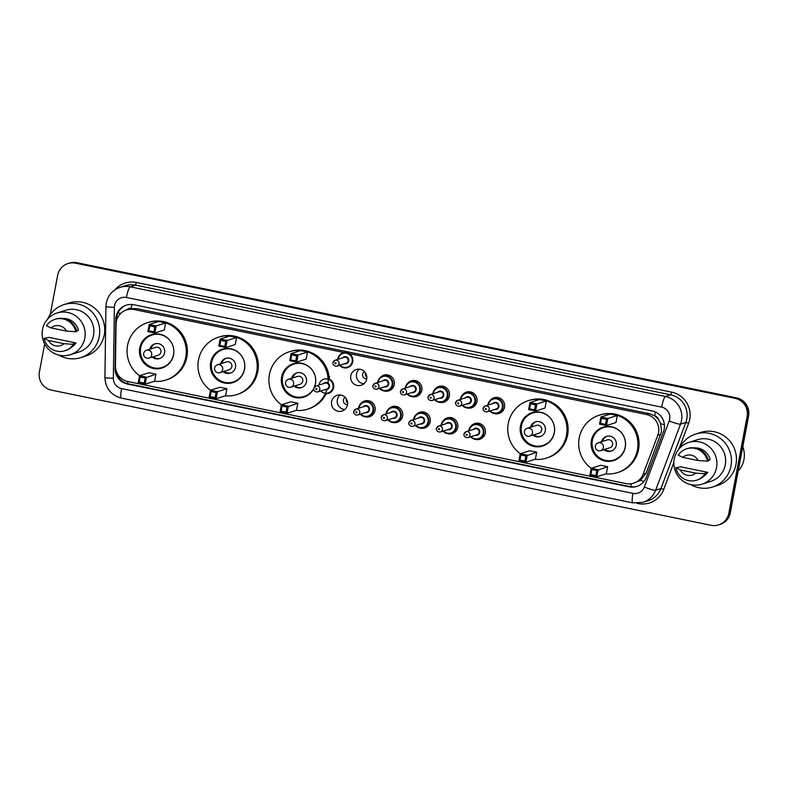 <?xml version="1.0" encoding="UTF-8"?>
<svg xmlns="http://www.w3.org/2000/svg" width="788" height="788" viewBox="0 0 788 788"><rect width="100%" height="100%" fill="white"/><g stroke="black" fill="none" stroke-linecap="round" stroke-linejoin="round"><path stroke-width="1.18" d="M471.194 425.983A8.235 8.087 72.4 0 1 485.3 433.045A8.235 8.087 72.4 0 1 475.44 439.389M443.634 420.339A8.235 8.087 72.4 0 1 457.739 427.391A8.235 8.087 72.4 0 1 447.88 433.735M416.084 414.695A8.235 8.087 72.4 0 1 430.189 421.747A8.235 8.087 72.4 0 1 420.319 428.091M388.523 409.051A8.235 8.087 72.4 0 1 402.629 416.103A8.235 8.087 72.4 0 1 392.759 422.447M360.963 403.407A8.235 8.087 72.4 0 1 375.068 410.459A8.235 8.087 72.4 0 1 365.208 416.803M344.74 409.553A8.235 8.087 72.4 0 1 340.12 394.985M347.508 404.815A8.235 8.087 72.4 0 1 342.041 411.031A8.235 8.087 72.4 0 1 331.59 401.555A8.235 8.087 72.4 0 1 337.067 395.33A8.235 8.087 72.4 0 1 347.508 404.815M462.822 394.542A8.235 8.087 72.4 0 1 476.927 401.604A8.235 8.087 72.4 0 1 467.067 407.948M435.262 388.898A8.235 8.087 72.4 0 1 449.367 395.95A8.235 8.087 72.4 0 1 439.507 402.294M407.711 383.254A8.235 8.087 72.4 0 1 421.816 390.306A8.235 8.087 72.4 0 1 411.947 396.65M380.151 377.61A8.235 8.087 72.4 0 1 394.256 384.662A8.235 8.087 72.4 0 1 384.386 391.006M490.382 400.196A8.235 8.087 72.4 0 1 504.487 407.248A8.235 8.087 72.4 0 1 494.618 413.592M363.928 383.766A8.235 8.087 72.4 0 1 359.308 369.188M366.696 379.018A8.235 8.087 72.4 0 1 361.229 385.243A8.235 8.087 72.4 0 1 350.778 375.758A8.235 8.087 72.4 0 1 356.255 369.533A8.235 8.087 72.4 0 1 366.696 379.018M347.646 402.934A3.861 3.792 72.4 0 1 346.316 398.728M345.272 397.408A3.861 3.792 -107.6 0 0 347.547 404.608M366.834 377.137A3.861 3.792 72.4 0 1 365.504 372.931M364.46 371.611A3.861 3.792 -107.6 0 0 366.735 378.811M344.287 352.6L134.098 309.536A15.445 15.169 -107.6 0 0 116.053 324.262L115.452 366.016A15.445 15.169 -107.6 0 0 127.784 381.51L626.086 483.605A15.445 15.169 -107.6 0 0 633.611 483.221L640.506 480.316L646.16 473.174L661.496 431.726L660.659 423.56L658.65 419.797A5.152 5.053 -107.6 0 0 654.651 415.788A15.445 2.561 -78.4 0 1 655.439 412.026M633.611 483.221A15.445 15.169 -107.6 0 0 643.146 474.13L657.783 435.262A15.445 15.169 -107.6 0 0 646.436 414.508L349.045 353.576M654.651 415.788L654.385 415.729A15.445 15.169 72.4 0 1 658.65 419.797M126.582 309.92L129.37 309.044A15.445 15.169 72.4 0 1 131.34 308.561L131.074 308.512A5.152 5.053 -107.6 0 0 126.454 309.97M654.385 415.729L649.223 413.621L136.895 308.65L131.34 308.561M664.205 429.115A15.445 15.169 -107.6 0 0 652.139 410.942L133.822 304.749A15.445 15.169 -107.6 0 0 115.767 319.475L115.068 368.528A15.445 15.169 -107.6 0 0 127.4 384.032L629.228 486.846A15.445 15.169 -107.6 0 0 646.288 477.37L663.476 431.696A15.445 15.169 -107.6 0 0 664.205 429.115M50.245 314.56L57.682 275.239A15.445 15.169 72.4 0 1 75.461 263.182L735.046 398.324A15.445 15.169 72.4 0 1 747.113 416.497L728.831 513.234A15.445 15.169 72.4 0 1 711.062 525.291L51.466 390.149A15.445 15.169 72.4 0 1 39.4 371.975L44.689 344.001M67.945 263.566L69.423 263.103A15.445 15.169 72.4 0 1 76.938 262.709L736.534 397.851A15.445 15.169 72.4 0 1 748.6 416.025L730.318 512.761L729.58 512.998A15.445 15.169 72.4 0 1 719.316 524.67A15.445 15.169 72.4 0 0 729.58 512.998L747.861 416.261L729.58 512.998L728.831 513.234M736.534 397.851L735.795 398.088A15.445 15.169 72.4 0 1 747.861 416.261A15.445 15.169 72.4 0 0 735.795 398.088L76.2 262.946L735.046 398.324M68.684 263.33A15.445 15.169 72.4 0 1 76.2 262.946A15.445 15.169 72.4 0 0 68.684 263.33M116.486 320.815L116.516 319.248A15.445 15.169 72.4 0 1 126.671 305.025M637.118 486.334A15.445 15.169 72.4 0 1 629.967 486.61L128.148 383.795A15.445 15.169 72.4 0 1 115.856 369.789M730.318 512.761A15.445 15.169 72.4 0 1 720.055 524.434L718.577 524.897M742.788 446.806A23.167 22.754 72.4 0 1 738.218 470.988M679.286 448.628A27.807 27.304 72.4 0 1 695.725 434.03A27.807 27.304 72.4 0 1 730.969 466.043A27.807 27.304 72.4 0 1 712.5 487.043A27.807 27.304 72.4 0 1 690.662 484.561M695.725 434.03L700.739 432.445A27.807 27.304 72.4 0 1 735.982 464.457A27.807 27.304 72.4 0 1 717.513 485.457L712.5 487.043M674.242 458.971A21.887 21.493 72.4 0 1 688.781 442.432A21.887 21.493 72.4 0 1 716.528 467.629A21.887 21.493 72.4 0 1 701.99 484.167A21.887 21.493 72.4 0 1 674.242 458.971M688.781 442.432L697.508 439.674A21.887 21.493 72.4 0 1 725.255 464.871A21.887 21.493 72.4 0 1 710.717 481.399L701.99 484.167M707.762 472.376L704.974 473.263L706.068 473.48L705.132 473.775A16.479 16.184 72.4 0 1 675.828 467.767L680.635 466.821L707.762 472.376A15.445 15.169 72.4 0 1 703.664 476.316M695.834 473.125A10.293 10.116 72.4 0 1 680.3 469.944L695.834 473.125L705.132 473.775M680.3 469.944L675.828 467.767M706.068 473.48A16.479 16.184 72.4 0 1 697.577 479.892L696.641 480.188M708.323 460.359L710.146 459.778A15.445 15.169 72.4 0 0 694.671 447.889M682.684 457.345A10.293 10.116 72.4 0 1 698.217 460.527L682.684 457.345L678.212 455.178A16.479 16.184 72.4 0 1 707.516 461.177L708.442 460.881A16.479 16.184 72.4 0 0 687.629 448.471L686.703 448.766M698.217 460.527L707.516 461.177M591.818 469.54L590.872 474.573L595.846 475.597L596.792 470.554L591.818 469.54L591.207 468.269L598.171 469.687L596.831 476.75L589.867 475.322L591.207 468.269A30.121 29.58 72.4 0 1 579.219 437.951A30.121 29.58 72.4 0 1 599.235 415.197A30.121 29.58 72.4 0 1 637.423 449.879A30.121 29.58 72.4 0 1 617.408 472.633A30.121 29.58 72.4 0 1 605.942 473.864M599.235 415.197L600.348 414.843A30.121 29.58 72.4 0 1 638.536 449.524A30.121 29.58 72.4 0 1 618.521 472.278L617.408 472.633M625.239 447.377A17.503 17.188 72.4 0 1 613.606 460.606A17.503 17.188 72.4 0 1 591.414 440.443A17.503 17.188 72.4 0 1 603.037 427.224A17.503 17.188 72.4 0 1 625.239 447.377M606.465 419.364L601.49 418.339L600.545 423.383L605.519 424.397L606.465 419.364L607.844 418.497L606.504 425.55L615.97 422.555L617.309 415.503L610.345 414.074L600.88 417.069L607.844 418.497L617.309 415.503M595.846 475.597L596.831 476.75L606.297 473.746L607.637 466.693L600.673 465.265L591.207 468.269M605.519 424.397L606.504 425.55L599.54 424.131L600.88 417.069L601.49 418.339M596.792 470.554L607.637 466.693M590.872 474.573L589.867 475.322M600.545 423.383L599.54 424.131M592.369 440.403A16.991 16.686 72.4 0 1 603.657 427.569A16.991 16.686 72.4 0 1 625.199 447.131A16.991 16.686 72.4 0 1 613.911 459.965A16.991 16.686 72.4 0 1 592.369 440.403M603.913 449.633A7.722 7.585 -107.6 0 0 616.246 445.299A7.722 7.585 -107.6 0 0 606.455 436.404A7.722 7.585 -107.6 0 0 601.431 441.772M598.653 450.766A4.117 4.048 -107.6 0 0 600.653 450.657L609.843 447.751A4.117 4.048 -107.6 0 0 612.581 444.639A4.117 4.048 -107.6 0 0 607.361 439.901L598.171 442.807A4.117 4.117 0 0 0 598.585 450.766A4.117 4.117 0 0 0 600.653 450.657A4.117 4.048 -107.6 0 0 600.17 442.698A4.117 4.048 -107.6 0 0 598.171 442.807M607.016 436.247A7.722 7.585 -107.6 0 0 602.544 441.418M605.026 449.278A7.722 7.585 -107.6 0 0 611.665 450.933M47.556 319.199A27.807 27.304 72.4 0 1 63.986 304.601A27.807 27.304 72.4 0 1 99.239 336.604A27.807 27.304 72.4 0 1 80.77 357.614A27.807 27.304 72.4 0 1 58.923 355.132M63.986 304.601L68.999 303.016A27.807 27.304 72.4 0 1 104.252 335.018A27.807 27.304 72.4 0 1 85.784 356.028L80.77 357.614M42.513 329.532A21.887 21.493 72.4 0 1 57.051 313.003A21.887 21.493 72.4 0 1 84.789 338.2A21.887 21.493 72.4 0 1 70.26 354.728A21.887 21.493 72.4 0 1 42.513 329.532M57.051 313.003L65.778 310.245A21.887 21.493 72.4 0 1 93.516 335.432A21.887 21.493 72.4 0 1 78.977 351.97L70.26 354.728M76.032 342.947L73.245 343.824L74.328 344.051L73.402 344.346A16.479 16.184 72.4 0 1 44.098 338.338L48.895 337.382L76.032 342.947A15.445 15.169 72.4 0 1 71.935 346.887M64.104 343.696A10.293 10.116 72.4 0 1 48.57 340.514L64.104 343.696L73.402 344.346M48.57 340.514L44.098 338.338M74.328 344.051A16.479 16.184 72.4 0 1 65.837 350.453L64.912 350.749M76.594 330.921L78.406 330.349A15.445 15.169 72.4 0 0 62.932 318.46M50.954 327.916A10.293 10.116 72.4 0 1 66.478 331.098L50.954 327.916L46.472 325.739A16.479 16.184 72.4 0 1 75.786 331.748L76.712 331.452A16.479 16.184 72.4 0 0 55.899 319.041L54.963 319.337M66.478 331.098L75.786 331.748M520.888 455.001L519.932 460.044L524.906 461.059L525.862 456.025L520.888 455.001L520.267 453.73L527.231 455.159L525.901 462.211L518.937 460.783L520.267 453.73A30.121 29.58 72.4 0 1 508.29 423.422A30.121 29.58 72.4 0 1 528.295 400.659A30.121 29.58 72.4 0 1 566.493 435.34A30.121 29.58 72.4 0 1 546.478 458.094A30.121 29.58 72.4 0 1 535.013 459.325M528.295 400.659L529.418 400.314A30.121 29.58 72.4 0 1 567.606 434.986A30.121 29.58 72.4 0 1 547.591 457.739L546.478 458.094M554.299 432.848A17.503 17.188 72.4 0 1 542.676 446.067A17.503 17.188 72.4 0 1 520.474 425.914A17.503 17.188 72.4 0 1 532.107 412.685A17.503 17.188 72.4 0 1 554.299 432.848M535.535 404.825L530.56 403.811L529.605 408.854L534.579 409.868L535.535 404.825L536.904 403.968L535.574 411.021L545.04 408.026L546.37 400.974L539.406 399.546L529.94 402.54L536.904 403.968L546.37 400.974M524.906 461.059L525.901 462.211L535.367 459.217L536.697 452.164L529.733 450.736L520.267 453.73M534.579 409.868L535.574 411.021L528.61 409.593L529.94 402.54L530.56 403.811M525.862 456.025L536.697 452.164M519.932 460.044L518.937 460.783M529.605 408.854L528.61 409.593M521.439 425.865A16.991 16.686 72.4 0 1 532.727 413.03A16.991 16.686 72.4 0 1 554.269 432.592A16.991 16.686 72.4 0 1 542.981 445.437A16.991 16.686 72.4 0 1 521.439 425.865M532.984 435.094A7.722 7.585 -107.6 0 0 545.316 430.76A7.722 7.585 -107.6 0 0 535.525 421.866A7.722 7.585 -107.6 0 0 530.491 427.244M527.714 436.227A4.117 4.048 -107.6 0 0 529.723 436.128L538.913 433.223A4.117 4.048 -107.6 0 0 541.651 430.11A4.117 4.048 -107.6 0 0 536.421 425.362L527.231 428.268A4.117 4.117 0 0 0 527.655 436.237A4.117 4.117 0 0 0 529.723 436.128A4.117 4.048 -107.6 0 0 529.24 428.17A4.117 4.048 -107.6 0 0 527.231 428.268M536.086 421.718A7.722 7.585 -107.6 0 0 531.605 426.889M534.097 434.74A7.722 7.585 -107.6 0 0 540.735 436.394M282.025 406.066L281.07 411.1L286.044 412.124L286.999 407.081L282.025 406.066L281.405 404.796L288.369 406.214L287.039 413.276L280.075 411.848L281.405 404.796A30.121 29.58 72.4 0 1 269.427 374.477A30.121 29.58 72.4 0 1 289.432 351.724A30.121 29.58 72.4 0 1 327.995 383.854M289.432 351.724L290.545 351.369A30.121 29.58 72.4 0 1 329.236 379.048M313.772 388.72A17.503 17.188 72.4 0 1 281.611 376.979A17.503 17.188 72.4 0 1 293.244 363.751A17.503 17.188 72.4 0 1 314.609 386.859M296.672 355.89L291.698 354.866L290.742 359.909L295.717 360.924L296.672 355.89L298.041 355.024L296.712 362.086L306.177 359.082L307.507 352.029L300.543 350.601L291.077 353.605L298.041 355.024L307.507 352.029M327.01 389.006A30.121 29.58 72.4 0 1 307.615 409.159A30.121 29.58 72.4 0 1 296.15 410.39M286.044 412.124L287.039 413.276L296.505 410.272L297.834 403.22L290.87 401.791L281.405 404.796M326.163 393.754A30.121 29.58 72.4 0 1 308.729 408.805L307.615 409.159M295.717 360.924L296.712 362.086L289.748 360.658L291.077 353.605L291.698 354.866M286.999 407.081L297.834 403.22M281.07 411.1L280.075 411.848M290.742 359.909L289.748 360.658M313.87 388.179A16.991 16.686 72.4 0 1 282.577 376.93A16.991 16.686 72.4 0 1 293.865 364.095A16.991 16.686 72.4 0 1 314.323 387.204M294.111 386.159A7.722 7.585 -107.6 0 0 306.453 381.825A7.722 7.585 -107.6 0 0 296.652 372.931A7.722 7.585 -107.6 0 0 291.629 378.299M288.851 387.292A4.117 4.048 -107.6 0 0 290.851 387.184L300.041 384.278A4.117 4.048 -107.6 0 0 302.779 381.165A4.117 4.048 -107.6 0 0 297.559 376.428L288.369 379.333A4.117 4.117 0 0 0 288.782 387.292A4.117 4.117 0 0 0 290.851 387.184A4.117 4.048 -107.6 0 0 290.378 379.225A4.117 4.048 -107.6 0 0 288.369 379.333M297.224 372.773A7.722 7.585 -107.6 0 0 292.742 377.945M295.224 385.805A7.722 7.585 -107.6 0 0 301.873 387.46M210.465 390.267A30.121 29.58 72.4 0 1 198.487 359.949A30.121 29.58 72.4 0 1 218.503 337.185A30.121 29.58 72.4 0 1 256.691 371.867A30.121 29.58 72.4 0 1 236.676 394.621A30.121 29.58 72.4 0 1 225.21 395.852M218.503 337.185L219.616 336.84A30.121 29.58 72.4 0 1 257.804 371.512A30.121 29.58 72.4 0 1 237.789 394.276L236.676 394.621M244.507 369.375A17.503 17.188 72.4 0 1 232.874 382.594A17.503 17.188 72.4 0 1 210.682 362.441A17.503 17.188 72.4 0 1 222.305 349.212A17.503 17.188 72.4 0 1 244.507 369.375M225.732 341.362L220.758 340.337L219.813 345.38L224.787 346.395L225.732 341.362L227.111 340.495L225.772 347.547L235.238 344.553L236.577 337.5L229.613 336.072L220.148 339.067L227.111 340.495L236.577 337.5M216.06 392.552L211.085 391.528L210.14 396.571L215.114 397.585L216.06 392.552L217.439 391.685L216.099 398.738L225.565 395.743L226.905 388.691L219.941 387.263L210.475 390.257L217.439 391.685L226.905 388.691M224.787 346.395L225.772 347.547L218.808 346.119L220.148 339.067L220.758 340.337M215.114 397.585L216.099 398.738L209.135 397.31L210.475 390.257L211.085 391.528M210.14 396.571L209.135 397.31M219.813 345.38L218.808 346.119M211.637 362.401A16.991 16.686 72.4 0 1 222.925 349.557A16.991 16.686 72.4 0 1 244.467 369.119A16.991 16.686 72.4 0 1 233.179 381.963A16.991 16.686 72.4 0 1 211.637 362.401M223.181 371.621A7.722 7.585 -107.6 0 0 235.513 367.287A7.722 7.585 -107.6 0 0 225.723 358.392A7.722 7.585 -107.6 0 0 220.699 363.77M217.921 372.754A4.117 4.048 -107.6 0 0 219.921 372.655L229.111 369.749A4.117 4.048 -107.6 0 0 231.849 366.637A4.117 4.048 -107.6 0 0 226.629 361.889L217.439 364.805A4.117 4.117 0 0 0 217.852 372.763A4.117 4.117 0 0 0 219.921 372.655A4.117 4.048 -107.6 0 0 219.438 364.696A4.117 4.048 -107.6 0 0 217.439 364.805M226.284 358.244A7.722 7.585 -107.6 0 0 221.812 363.416M224.294 371.266A7.722 7.585 -107.6 0 0 230.933 372.921M140.156 376.999L139.2 382.032L144.174 383.057L145.13 378.013L140.156 376.999L139.535 375.728L146.499 377.156L145.169 384.209L138.205 382.781L139.535 375.728A30.121 29.58 72.4 0 1 127.558 345.41A30.121 29.58 72.4 0 1 147.573 322.656A30.121 29.58 72.4 0 1 185.761 357.338A30.121 29.58 72.4 0 1 165.746 380.092A30.121 29.58 72.4 0 1 154.281 381.323M147.573 322.656L148.686 322.302A30.121 29.58 72.4 0 1 186.874 356.984A30.121 29.58 72.4 0 1 166.859 379.737L165.746 380.092M173.567 354.836A17.503 17.188 72.4 0 1 161.944 368.065A17.503 17.188 72.4 0 1 139.742 347.912A17.503 17.188 72.4 0 1 151.375 334.683A17.503 17.188 72.4 0 1 173.567 354.836M154.803 326.823L149.828 325.808L148.873 330.842L153.847 331.866L154.803 326.823L156.172 325.956L154.842 333.019L164.308 330.014L165.638 322.962L158.674 321.534L149.208 324.538L156.172 325.956L165.638 322.962M144.174 383.057L145.169 384.209L154.635 381.205L155.965 374.152L149.001 372.724L139.535 375.728M153.847 331.866L154.842 333.019L147.878 331.59L149.208 324.538L149.828 325.808M145.13 378.013L155.965 374.152M139.2 382.032L138.205 382.781M148.873 330.842L147.878 331.59M140.707 347.863A16.991 16.686 72.4 0 1 151.995 335.028A16.991 16.686 72.4 0 1 173.537 354.59A16.991 16.686 72.4 0 1 162.249 367.425A16.991 16.686 72.4 0 1 140.707 347.863M152.251 357.092A7.722 7.585 -107.6 0 0 164.584 352.758A7.722 7.585 -107.6 0 0 154.793 343.864A7.722 7.585 -107.6 0 0 149.759 349.232M146.982 358.225A4.117 4.048 -107.6 0 0 148.991 358.116L158.181 355.211A4.117 4.048 -107.6 0 0 160.919 352.098A4.117 4.048 -107.6 0 0 155.689 347.36L146.499 350.266A4.117 4.117 0 0 0 146.923 358.225A4.117 4.117 0 0 0 148.991 358.116A4.117 4.048 -107.6 0 0 148.508 350.168A4.117 4.048 -107.6 0 0 146.499 350.266M155.354 343.706A7.722 7.585 -107.6 0 0 150.872 348.887M153.364 356.737A7.722 7.585 -107.6 0 0 160.003 358.392M660.797 434.306L657.783 435.262M117.865 313.112A15.445 0.936 0.8 0 0 120.869 313.279M630.794 486.757A15.445 2.561 -78.4 0 1 631.247 483.763M640.506 480.316A15.445 1.822 20.6 0 0 643.934 481.517M127.567 383.667A15.445 2.561 -78.4 0 1 127.883 381.53M660.659 423.56A15.445 1.822 20.6 0 0 664.412 424.909M116.663 373.62A15.445 0.936 0.8 0 0 117.323 373.66M131.074 308.512A15.445 2.561 -78.4 0 1 131.931 304.483M649.223 413.621L646.436 414.508M646.16 473.174L643.146 474.13M136.895 308.65L134.098 309.536M669.682 419.255A10.293 10.116 -107.6 0 0 661.644 407.14L126.405 297.47A10.293 10.116 -107.6 0 0 114.378 307.29L113.354 378.26A10.293 10.116 -107.6 0 0 121.579 388.592L632.951 493.367A10.293 10.116 -107.6 0 0 644.328 487.053L669.199 420.969A10.293 10.116 -107.6 0 0 669.682 419.255M126.405 297.47A10.293 1.704 101.6 0 1 130.168 286.812L665.397 396.472A20.596 20.222 72.4 0 1 680.527 424.141L685.816 422.466A20.596 20.222 -107.6 0 0 670.696 394.798L135.457 285.138A20.596 20.222 -107.6 0 0 125.44 285.65L120.14 287.325A20.596 20.222 72.4 0 1 130.168 286.812L135.457 285.138L136.403 282.468L671.632 392.129L670.696 394.798L665.397 396.472A10.293 1.704 101.6 0 0 661.644 407.14M120.14 287.325C112.664 290.004 108.045 295.234 106.291 303.016L105.937 306.562A10.293 0.621 0.8 0 0 114.378 307.29M671.632 392.129A23.167 22.754 72.4 0 1 688.643 423.255L678.951 449.022M673.868 462.517L663.772 489.338A23.167 22.754 72.4 0 1 638.191 503.552L636.852 503.286M114.762 289.964A23.167 22.754 72.4 0 1 136.403 282.468M747.113 416.497L748.6 416.025M75.461 263.182L76.938 262.709M669.199 420.969A10.293 1.221 20.6 0 0 680.527 424.141L655.646 490.215L660.945 488.54L685.816 422.466L688.643 423.255M644.328 487.053A10.293 1.221 20.6 0 0 655.646 490.215A20.596 20.222 72.4 0 1 642.929 502.34L648.219 500.666A20.596 20.222 -107.6 0 0 660.945 488.54L663.772 489.338M105.937 306.562L104.912 377.531A10.293 0.621 0.8 0 0 113.354 378.26M121.579 388.592A10.293 1.704 101.6 0 0 121.372 398.098L632.744 502.872L642.929 502.34M632.951 493.367A10.293 1.704 101.6 0 0 632.744 502.872M629.967 486.61L629.228 486.846M128.148 383.795L127.4 384.032M115.6 368.36L115.068 368.528M116.516 319.248L115.767 319.475M487.949 405.091A7.722 7.585 72.4 0 1 493.18 398.58A7.722 7.585 72.4 0 1 502.971 407.465A7.722 7.585 72.4 0 1 489.811 410.981L492.244 412.873L497.839 413.306L501.542 412.134M490.244 410.844A7.21 7.082 -107.6 0 0 502.38 407.396A7.21 7.082 -107.6 0 0 496.745 398.915A7.21 7.082 -107.6 0 0 488.383 404.953M492.746 403.574A3.605 3.536 72.4 0 1 498.893 406.687A3.605 3.536 72.4 0 1 494.608 409.464M487.161 411.819L496.253 408.942A3.093 3.034 -107.6 0 0 498.302 406.608A3.093 3.034 -107.6 0 0 494.391 403.052L485.29 405.928A3.093 3.034 72.4 0 1 489.21 409.484A3.093 3.034 72.4 0 1 487.161 411.819C483.005 412.232 482.788 408.282 483.202 408.292L485.29 405.928A3.093 3.034 72.4 0 0 483.241 408.263M485.26 408.923A0.512 0.502 -107.6 0 0 485.664 409.524A0.512 0.502 -107.6 0 0 486.255 409.13A0.512 0.502 -107.6 0 0 485.851 408.519A0.512 0.502 -107.6 0 0 485.26 408.923M469.323 391.754L465.619 392.926C462.851 393.911 461.138 395.852 460.478 398.767L460.379 399.447A7.722 7.585 72.4 0 1 465.619 392.926A7.722 7.585 72.4 0 1 475.41 401.821A7.722 7.585 72.4 0 1 462.251 405.337L464.684 407.229L470.278 407.652L473.982 406.48M462.694 405.199A7.21 7.082 -107.6 0 0 474.819 401.752A7.21 7.082 -107.6 0 0 469.185 393.271A7.21 7.082 -107.6 0 0 460.822 399.309M465.186 397.93A3.605 3.536 72.4 0 1 471.342 401.033A3.605 3.536 72.4 0 1 467.048 403.82M459.601 406.175L468.693 403.298A3.093 3.034 -107.6 0 0 470.751 400.964A3.093 3.034 -107.6 0 0 466.831 397.408L457.739 400.284A3.093 3.034 72.4 0 1 461.65 403.84A3.093 3.034 72.4 0 1 459.601 406.175C455.444 406.578 455.228 402.629 455.641 402.648L457.739 400.284A3.093 3.034 72.4 0 0 455.681 402.619M457.71 403.279A0.512 0.502 -107.6 0 0 458.104 403.88A0.512 0.502 -107.6 0 0 458.705 403.476A0.512 0.502 -107.6 0 0 458.301 402.875A0.512 0.502 -107.6 0 0 457.71 403.279M441.763 386.11L438.059 387.282C435.301 388.267 433.587 390.208 432.917 393.123L432.829 393.803A7.722 7.585 72.4 0 1 438.059 387.282A7.722 7.585 72.4 0 1 447.85 396.177A7.722 7.585 72.4 0 1 434.7 399.693L437.133 401.584L442.718 402.008L446.432 400.836M435.134 399.555A7.21 7.082 -107.6 0 0 447.259 396.108A7.21 7.082 -107.6 0 0 441.635 387.627A7.21 7.082 -107.6 0 0 433.272 393.665M437.626 392.276A3.605 3.536 72.4 0 1 443.782 395.389A3.605 3.536 72.4 0 1 439.497 398.176M432.041 400.531L441.142 397.654A3.093 3.034 -107.6 0 0 443.191 395.32A3.093 3.034 -107.6 0 0 439.271 391.764L430.179 394.64A3.093 3.034 72.4 0 1 434.089 398.196A3.093 3.034 72.4 0 1 432.041 400.531C427.884 400.934 427.667 396.985 428.081 397.004L430.179 394.64A3.093 3.034 72.4 0 0 428.12 396.975M430.149 397.635A0.512 0.502 -107.6 0 0 430.553 398.236A0.512 0.502 -107.6 0 0 431.144 397.832A0.512 0.502 -107.6 0 0 430.74 397.231A0.512 0.502 -107.6 0 0 430.149 397.635M414.212 380.466L410.509 381.638C407.741 382.613 406.027 384.564 405.367 387.479L405.268 388.159A7.722 7.585 72.4 0 1 410.509 381.638A7.722 7.585 72.4 0 1 420.299 390.533A7.722 7.585 72.4 0 1 407.14 394.039L409.573 395.931L415.168 396.364L418.871 395.192M407.573 393.901A7.21 7.082 -107.6 0 0 419.709 390.454A7.21 7.082 -107.6 0 0 414.074 381.973A7.21 7.082 -107.6 0 0 405.712 388.011M410.075 386.632A3.605 3.536 72.4 0 1 416.222 389.745A3.605 3.536 72.4 0 1 411.937 392.522M404.48 394.886L413.582 392A3.093 3.034 -107.6 0 0 415.631 389.676A3.093 3.034 -107.6 0 0 411.72 386.11L402.619 388.996A3.093 3.034 72.4 0 1 406.539 392.552A3.093 3.034 72.4 0 1 404.48 394.886C400.324 395.29 400.117 391.341 400.521 391.36L402.619 388.996A3.093 3.034 72.4 0 0 400.57 391.331M402.589 391.981A0.512 0.502 -107.6 0 0 402.993 392.591A0.512 0.502 -107.6 0 0 403.584 392.188A0.512 0.502 -107.6 0 0 403.18 391.587A0.512 0.502 -107.6 0 0 402.589 391.981M386.652 374.822L382.948 375.994C380.18 376.969 378.467 378.92 377.807 381.835L377.708 382.505A7.722 7.585 72.4 0 1 382.948 375.994A7.722 7.585 72.4 0 1 392.739 384.879A7.722 7.585 72.4 0 1 379.58 388.395L382.013 390.287L387.607 390.72L391.311 389.548M380.023 388.257A7.21 7.082 -107.6 0 0 392.148 384.81A7.21 7.082 -107.6 0 0 386.514 376.329A7.21 7.082 -107.6 0 0 378.151 382.367M382.515 380.988A3.605 3.536 72.4 0 1 388.661 384.101A3.605 3.536 72.4 0 1 384.377 386.878M376.93 389.242L386.021 386.356A3.093 3.034 -107.6 0 0 388.08 384.022A3.093 3.034 -107.6 0 0 384.16 380.466L375.058 383.352A3.093 3.034 72.4 0 1 378.979 386.908A3.093 3.034 72.4 0 1 376.93 389.242C372.773 389.646 372.557 385.696 372.97 385.716L375.058 383.352A3.093 3.034 72.4 0 0 373.01 385.677M375.029 386.337A0.512 0.502 -107.6 0 0 375.433 386.947A0.512 0.502 -107.6 0 0 376.024 386.544A0.512 0.502 -107.6 0 0 375.63 385.933A0.512 0.502 -107.6 0 0 375.029 386.337M344.041 352.551L342.977 352.886C340.219 353.871 338.505 355.812 337.845 358.727L337.747 359.407A7.722 7.585 72.4 0 1 342.977 352.886A7.722 7.585 72.4 0 1 352.768 361.781A7.722 7.585 72.4 0 1 339.618 365.297L342.051 367.188L347.646 367.612M340.052 365.159A7.21 7.082 -107.6 0 0 352.187 361.712A7.21 7.082 -107.6 0 0 346.553 353.231A7.21 7.082 -107.6 0 0 338.19 359.269M342.544 357.88A3.605 3.536 72.4 0 1 348.7 360.993A3.605 3.536 72.4 0 1 344.415 363.78M336.959 366.134L346.06 363.258A3.093 3.034 -107.6 0 0 348.109 360.924A3.093 3.034 -107.6 0 0 344.189 357.368L335.097 360.244A3.093 3.034 72.4 0 1 339.017 363.8A3.093 3.034 72.4 0 1 336.959 366.134C332.802 366.538 332.595 362.588 332.999 362.608L335.097 360.244A3.093 3.034 72.4 0 0 333.048 362.579M335.067 363.238A0.512 0.502 -107.6 0 0 335.471 363.839A0.512 0.502 -107.6 0 0 336.062 363.435A0.512 0.502 -107.6 0 0 335.658 362.835A0.512 0.502 -107.6 0 0 335.067 363.238M477.695 423.195L473.992 424.368C471.224 425.353 469.51 427.293 468.85 430.209L468.752 430.888A7.722 7.585 72.4 0 1 473.992 424.368A7.722 7.585 72.4 0 1 483.783 433.262A7.722 7.585 72.4 0 1 470.623 436.779L473.046 438.66L478.651 439.093L482.354 437.921M471.066 436.641A7.21 7.082 -107.6 0 0 483.192 433.193A7.21 7.082 -107.6 0 0 477.558 424.712A7.21 7.082 -107.6 0 0 469.195 430.75M473.558 429.371A3.605 3.536 72.4 0 1 479.705 432.474A3.605 3.536 72.4 0 1 475.42 435.262M477.065 434.74A3.093 3.034 -107.6 0 0 479.124 432.405A3.093 3.034 -107.6 0 0 475.203 428.849L466.102 431.726A3.093 3.034 72.4 0 1 470.022 435.281A3.093 3.034 72.4 0 1 467.974 437.616L477.065 434.74M464.053 434.06A3.093 3.034 72.4 0 1 466.102 431.726L464.014 434.089C463.6 434.08 463.817 438.029 467.974 437.616M467.067 434.917A0.512 0.502 -107.6 0 0 466.673 434.316A0.512 0.502 -107.6 0 0 466.072 434.72A0.512 0.502 -107.6 0 0 466.476 435.321A0.512 0.502 -107.6 0 0 467.067 434.917M450.135 417.551L446.432 418.724C443.664 419.709 441.96 421.649 441.29 424.565L441.191 425.244A7.722 7.585 72.4 0 1 446.432 418.724A7.722 7.585 72.4 0 1 456.222 427.618A7.722 7.585 72.4 0 1 443.073 431.135L445.496 433.016L451.091 433.449L454.794 432.277M443.506 430.997A7.21 7.082 -107.6 0 0 455.631 427.549A7.21 7.082 -107.6 0 0 450.007 419.068A7.21 7.082 -107.6 0 0 441.644 425.106M445.998 423.727A3.605 3.536 72.4 0 1 452.154 426.83A3.605 3.536 72.4 0 1 447.86 429.618M449.505 429.096A3.093 3.034 -107.6 0 0 451.563 426.761A3.093 3.034 -107.6 0 0 447.643 423.205L438.552 426.081A3.093 3.034 72.4 0 1 442.462 429.637A3.093 3.034 72.4 0 1 440.413 431.972L449.505 429.096M436.493 428.416A3.093 3.034 72.4 0 1 438.552 426.081L436.454 428.445C436.04 428.436 436.266 432.376 440.413 431.972M439.517 429.273A0.512 0.502 -107.6 0 0 439.113 428.672A0.512 0.502 -107.6 0 0 438.522 429.076A0.512 0.502 -107.6 0 0 438.926 429.677A0.512 0.502 -107.6 0 0 439.517 429.273M422.585 411.907L418.871 413.079C416.113 414.055 414.399 416.005 413.739 418.921L413.641 419.6A7.722 7.585 72.4 0 1 418.871 413.079A7.722 7.585 72.4 0 1 428.662 421.974A7.722 7.585 72.4 0 1 415.512 425.481L417.935 427.372L423.54 427.805L427.244 426.633M415.946 425.343A7.21 7.082 -107.6 0 0 428.081 421.895A7.21 7.082 -107.6 0 0 422.447 413.414A7.21 7.082 -107.6 0 0 414.084 419.452M418.438 418.073A3.605 3.536 72.4 0 1 424.594 421.186A3.605 3.536 72.4 0 1 420.309 423.964M421.954 423.451A3.093 3.034 -107.6 0 0 424.003 421.117A3.093 3.034 -107.6 0 0 420.083 417.551L410.991 420.437A3.093 3.034 72.4 0 1 414.912 423.993A3.093 3.034 72.4 0 1 412.853 426.328L421.954 423.451M408.942 422.772A3.093 3.034 72.4 0 1 410.991 420.437L408.893 422.801C408.479 422.792 408.706 426.732 412.853 426.328M411.957 423.629A0.512 0.502 -107.6 0 0 411.553 423.028A0.512 0.502 -107.6 0 0 410.962 423.422A0.512 0.502 -107.6 0 0 411.366 424.033A0.512 0.502 -107.6 0 0 411.957 423.629M395.024 406.263L391.321 407.435C388.553 408.411 386.839 410.361 386.179 413.276A7.722 7.585 72.4 0 1 391.321 407.435A7.722 7.585 72.4 0 1 401.112 416.33A7.722 7.585 72.4 0 1 387.952 419.837L390.375 421.728L395.98 422.161L399.683 420.989M388.385 419.699A7.21 7.082 -107.6 0 0 400.521 416.251A7.21 7.082 -107.6 0 0 394.886 407.77A7.21 7.082 -107.6 0 0 386.524 413.808M390.887 412.429A3.605 3.536 72.4 0 1 397.034 415.542A3.605 3.536 72.4 0 1 392.749 418.32M394.394 417.798A3.093 3.034 -107.6 0 0 396.443 415.463A3.093 3.034 -107.6 0 0 392.532 411.907L383.431 414.793A3.093 3.034 72.4 0 1 387.351 418.349A3.093 3.034 72.4 0 1 385.302 420.684L394.394 417.798M381.382 417.128A3.093 3.034 72.4 0 1 383.431 414.793L381.343 417.157C380.929 417.147 381.146 421.087 385.302 420.684M384.396 417.985A0.512 0.502 -107.6 0 0 383.992 417.374A0.512 0.502 -107.6 0 0 383.401 417.778A0.512 0.502 -107.6 0 0 383.805 418.389A0.512 0.502 -107.6 0 0 384.396 417.985M386.179 413.276L386.081 413.946A7.722 7.585 72.4 0 1 386.179 413.286M367.464 400.619L363.76 401.791C360.993 402.766 359.279 404.717 358.619 407.632L358.52 408.302A7.722 7.585 72.4 0 1 363.76 401.791A7.722 7.585 72.4 0 1 373.551 410.676A7.722 7.585 72.4 0 1 360.392 414.192L362.815 416.084L368.42 416.517L372.123 415.345M360.835 414.055A7.21 7.082 -107.6 0 0 372.96 410.607A7.21 7.082 -107.6 0 0 367.326 402.126A7.21 7.082 -107.6 0 0 358.964 408.164M363.327 406.785A3.605 3.536 72.4 0 1 369.483 409.898A3.605 3.536 72.4 0 1 365.189 412.676M366.834 412.154A3.093 3.034 -107.6 0 0 368.892 409.819A3.093 3.034 -107.6 0 0 364.972 406.263L355.88 409.139A3.093 3.034 72.4 0 1 359.791 412.695A3.093 3.034 72.4 0 1 357.742 415.03L366.834 412.154M353.822 411.474A3.093 3.034 72.4 0 1 355.88 409.139L353.782 411.513C353.369 411.494 353.595 415.443 357.742 415.03M356.846 412.341A0.512 0.502 -107.6 0 0 356.442 411.73A0.512 0.502 -107.6 0 0 355.851 412.134A0.512 0.502 -107.6 0 0 356.245 412.735A0.512 0.502 -107.6 0 0 356.846 412.341M328.074 378.614A7.722 7.585 72.4 0 1 328.458 393.409A7.722 7.585 72.4 0 1 325.257 393.695L328.458 393.409M320.864 390.946A7.21 7.082 -107.6 0 0 332.999 387.499A7.21 7.082 -107.6 0 0 327.365 379.018A7.21 7.082 -107.6 0 0 319.002 385.056M323.366 383.677A3.605 3.536 72.4 0 1 329.512 386.79A3.605 3.536 72.4 0 1 325.227 389.567M326.872 389.055A3.093 3.034 -107.6 0 0 328.921 386.721A3.093 3.034 -107.6 0 0 325.011 383.155L315.909 386.041A3.093 3.034 72.4 0 1 319.829 389.597A3.093 3.034 72.4 0 1 317.771 391.931L326.872 389.055M313.86 388.376A3.093 3.034 72.4 0 1 315.909 386.041L313.811 388.405C313.407 388.395 313.624 392.335 317.771 391.931M316.875 389.233A0.512 0.502 -107.6 0 0 316.471 388.632A0.512 0.502 -107.6 0 0 315.88 389.026A0.512 0.502 -107.6 0 0 316.284 389.636A0.512 0.502 -107.6 0 0 316.875 389.233M104.912 377.531C105.513 388.326 111 395.182 121.372 398.098M603.657 427.569L607.144 426.466M613.911 459.965L617.398 458.862M532.727 413.03L536.204 411.927M542.981 445.437L546.458 444.334M293.865 364.095L297.342 362.992M304.119 396.492L307.596 395.389M222.925 349.557L226.412 348.454M233.179 381.963L236.666 380.86M151.995 335.028L155.472 333.925M162.249 367.425L165.726 366.321M487.939 405.091L488.038 404.421C488.698 401.506 490.412 399.555 493.18 398.58L496.883 397.398M329.079 377.009L329.709 376.812"/></g></svg>
